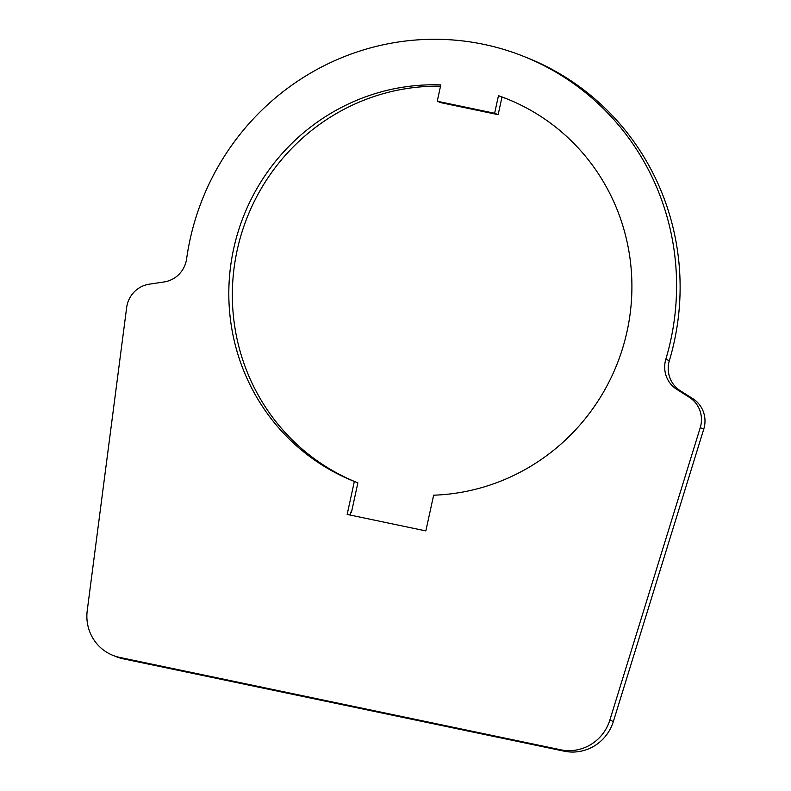 <?xml version="1.0" encoding="UTF-8"?>
<svg xmlns="http://www.w3.org/2000/svg" width="791" height="791" viewBox="0 0 791 791"><rect width="100%" height="100%" fill="white"/><g stroke="black" fill="none" stroke-linecap="round" stroke-linejoin="round"><path stroke-width="1.19" d="M440.528 86.199A205.947 200.855 -68.4 0 0 237.171 250.233A205.947 200.855 -68.4 0 0 357.878 482.846L351.441 512.36L350.729 512.084L350.087 515.04M494.622 113.271L498.459 95.691A205.947 200.855 111.6 0 1 506.21 98.568A205.947 200.855 111.6 0 1 627.085 331.251A205.947 200.855 111.6 0 1 433.636 495.196L425.845 530.909L347.16 514.427L354.348 481.452A205.947 200.855 111.6 0 1 233.642 248.839A205.947 200.855 111.6 0 1 440.805 84.904L437.245 101.248L440.775 102.642L498.152 114.665L494.622 113.271L437.245 101.248M149.242 284.187A26.775 26.113 -68.4 0 0 126.659 307.521L87.228 610.632A42.902 41.844 -68.4 0 0 113.054 655.423A42.902 41.844 -68.4 0 0 119.718 657.42L560.671 749.789A42.902 41.844 -68.4 0 0 609.841 720.097L700.243 427.674A26.775 26.113 -68.4 0 0 689.366 397.329L676.78 389.36A26.775 26.113 111.6 0 1 665.824 359.262A251.597 245.378 -68.4 0 0 523.029 56.131A251.597 245.378 -68.4 0 0 194.902 220.827A251.597 245.378 -68.4 0 0 186.607 258.875A26.775 26.113 111.6 0 1 164.063 281.962L149.242 284.187M113.054 655.423L116.574 656.817A42.902 41.844 -68.4 0 0 123.248 658.824L564.201 751.183A42.902 41.844 -68.4 0 0 613.361 721.501L703.772 429.068A26.775 26.113 -68.4 0 0 692.896 398.723L680.309 390.754A26.775 26.113 111.6 0 1 669.354 360.656A251.597 245.378 -68.4 0 0 526.549 57.525L523.029 56.131M498.459 95.691L501.978 97.085L498.152 114.665M507.97 99.28A205.947 200.855 -68.4 0 0 501.978 97.085M351.441 512.36A235.807 229.973 111.6 0 1 350.729 512.093M357.878 482.846L354.348 481.452M119.718 657.42L123.248 658.824M560.671 749.789L564.201 751.183M609.841 720.097L613.361 721.501M700.243 427.674L703.772 429.068M689.366 397.329L692.896 398.723M676.78 389.36L680.309 390.754M665.824 359.262L669.354 360.656"/></g></svg>
